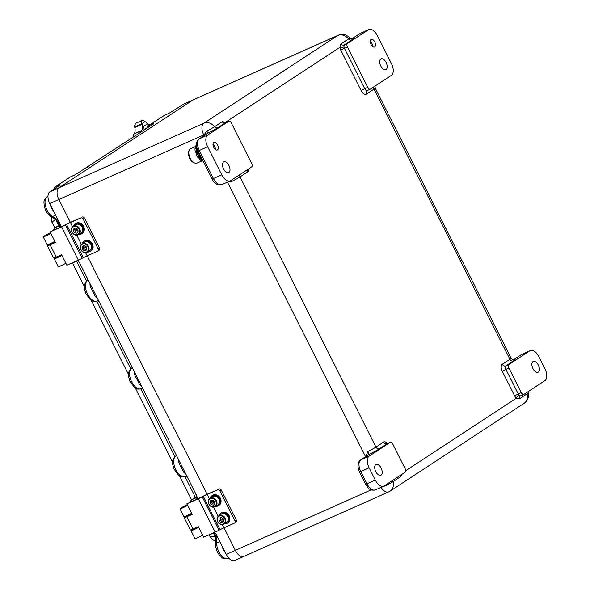 <?xml version="1.0" encoding="UTF-8"?>
<svg xmlns="http://www.w3.org/2000/svg" width="590" height="590" viewBox="0 0 590 590"><rect width="100%" height="100%" fill="white"/><g stroke="black" fill="none" stroke-linecap="round" stroke-linejoin="round"><path stroke-width="0.89" d="M381.103 475.112A5.907 3.171 -114 0 1 380.86 475.245A5.907 3.171 -114 0 1 375.66 471.373A5.907 3.171 -114 0 1 375.808 464.588A5.907 3.171 -114 0 1 376.051 464.455A5.907 3.171 -114 0 1 381.243 468.327A5.907 3.171 -114 0 1 381.103 475.112M228.898 172.487A5.907 3.171 -114 0 1 228.655 172.619A5.907 3.171 -114 0 1 223.455 168.747A5.907 3.171 -114 0 1 223.603 161.955A5.907 3.171 -114 0 1 223.846 161.822A5.907 3.171 -114 0 1 229.038 165.694A5.907 3.171 -114 0 1 228.898 172.487M538.301 372.12A5.907 3.171 -114 0 1 538.058 372.253A5.907 3.171 -114 0 1 532.859 368.381A5.907 3.171 -114 0 1 533.006 361.589A5.907 3.171 -114 0 1 533.249 361.456A5.907 3.171 -114 0 1 538.441 365.328A5.907 3.171 -114 0 1 538.301 372.12M386.089 69.487A5.907 3.171 -114 0 1 385.845 69.62A5.907 3.171 -114 0 1 380.653 65.748A5.907 3.171 -114 0 1 380.801 58.963A5.907 3.171 -114 0 1 381.037 58.83A5.907 3.171 -114 0 1 386.236 62.702A5.907 3.171 -114 0 1 386.089 69.487M217.533 149.897A4.182 2.249 -114 0 1 217.363 149.993A4.182 2.249 -114 0 1 213.683 147.249A4.182 2.249 -114 0 1 213.787 142.441A4.182 2.249 -114 0 1 213.956 142.345A4.182 2.249 -114 0 1 217.636 145.088A4.182 2.249 -114 0 1 217.533 149.897M374.731 46.898A4.182 2.249 -114 0 1 374.562 46.994A4.182 2.249 -114 0 1 370.881 44.25A4.182 2.249 -114 0 1 370.985 39.441A4.182 2.249 -114 0 1 371.154 39.353A4.182 2.249 -114 0 1 374.834 42.089A4.182 2.249 -114 0 1 374.731 46.898M228.942 181.469L232.003 181.307L231.405 180.171M390.16 442.353L369.17 456.107A9.846 5.288 66 0 0 369.111 467.804L375.292 480.083A9.846 5.288 66 0 0 383.766 486.153A9.846 5.288 66 0 0 384.171 485.931L405.16 472.177A2.95 1.586 66 0 0 405.175 468.674L392.822 444.108A2.95 1.586 66 0 0 390.278 442.286A2.95 1.586 66 0 0 390.16 442.353L387.121 443.709L379.532 448.68A12.796 0.937 153.3 0 1 369.075 454.425L367.887 451.483L365.793 456.535M204.324 135.486L204.214 134.734L206.861 130.951A9.58 0.701 -26.7 0 0 214.561 126.71A9.846 8.275 -123.2 0 0 203.786 123.251L337.76 35.474L192.901 100.027A9.846 5.288 -114 0 1 193.306 99.806A9.846 5.288 66 0 0 192.901 100.027L183.8 104.083A9.846 5.288 -114 0 1 184.205 103.862L338.166 35.252A9.846 5.288 -114 0 0 337.76 35.474A9.846 8.275 -123.2 0 1 348.535 38.933A9.58 0.701 -26.7 0 0 349.708 37.907A9.846 9.846 0 0 0 338.166 35.252M244.223 556.223A9.846 5.288 66 0 1 243.818 556.444L234.717 560.5A9.846 5.288 -114 0 1 226.243 554.43L235.344 550.374L223.994 527.799L235.344 550.374A9.846 5.288 66 0 0 243.818 556.444A9.846 5.288 -114 0 1 235.344 550.374L371.147 489.862M207.119 494.25L87.224 255.876L207.119 494.25M204.081 135.641L203.734 134.948L58.875 199.501L70.35 222.327L58.875 199.501A9.846 5.288 -114 0 1 58.926 187.804L192.901 100.027L58.926 187.804A9.846 5.288 66 0 0 58.875 199.501L49.774 203.557A9.846 5.288 -114 0 1 49.826 191.861L60.01 185.186L60.055 184.685L60.01 185.186M367.754 87.335L347.458 46.986L344.427 48.336L364.723 88.684L367.754 87.335A2.95 1.586 66 0 0 370.299 89.156A2.95 1.586 66 0 0 370.417 89.09L391.406 75.336A9.846 5.288 66 0 0 391.458 63.639L377.342 35.57A9.846 5.288 66 0 0 368.868 29.5A9.846 5.288 66 0 0 368.462 29.721L360.121 33.438L351.773 38.91M367.386 90.44A2.95 1.586 -114 0 1 367.26 90.506A2.95 1.586 -114 0 1 364.723 88.684L361.11 90.58L340.814 50.224A5.907 3.171 -114 0 1 339.847 47.362A2.95 1.055 170.1 0 0 343.948 46.898L344.177 44.943L347.473 43.476L368.462 29.721M347.473 43.476A2.95 1.586 66 0 0 347.458 46.986M513.602 359.804A12.796 0.937 153.3 0 1 513.506 360.903L505.918 365.874L508.949 364.524L529.938 350.77A9.846 5.288 66 0 1 530.344 350.548A9.846 5.288 66 0 1 538.817 356.618L544.99 368.898A9.846 5.288 66 0 1 544.939 380.594L523.95 394.349A2.95 1.586 66 0 1 523.824 394.415L520.528 395.883L519.089 395.145A2.95 1.586 -114 0 1 518.249 393.943L521.287 392.593A2.95 1.586 66 0 0 523.824 394.415M508.949 364.524A2.95 1.586 66 0 0 508.934 368.035L521.287 392.593M221.759 174.824L207.643 146.755L199.302 150.472L213.418 178.541L221.759 174.824A9.846 5.288 66 0 0 230.233 180.894A9.846 5.288 66 0 0 230.638 180.673L251.628 166.918A2.95 1.586 66 0 0 251.642 163.408L231.346 123.059A2.95 1.586 66 0 0 228.809 121.238A2.95 1.586 66 0 0 228.684 121.304L225.387 122.779L217.791 127.75A12.456 0.915 153.3 0 1 207.776 133.259L206.861 130.951M207.274 133.554L199.354 138.775L207.695 135.058L228.684 121.304M207.695 135.058A9.846 5.288 66 0 0 207.643 146.755M402.129 474.161L400.662 476.661L393.073 481.639A9.58 0.701 153.3 0 1 385.366 485.872L383.183 486.411M527.018 392.335A2.95 2.478 -123.2 0 0 527.047 393.854A9.846 8.275 56.8 0 1 524.045 403.353A9.846 9.846 0 0 0 528.227 392.851A9.58 0.701 153.3 0 1 527.047 393.854L519.451 398.833L516.316 398.235A2.95 1.431 135.4 0 1 519.089 395.145M222.157 121.739L225.697 122.152A2.95 1.431 -44.6 0 0 225.645 122.646L225.387 122.779A2.95 2.478 56.8 0 1 222.157 121.739L214.561 126.71A2.95 2.478 56.8 0 0 217.791 127.75M226.007 122.484A5.907 3.171 -114 0 0 225.697 122.152L339.847 47.362L340.946 43.903L348.535 38.933A2.95 2.478 -123.2 0 0 351.765 39.973L344.177 44.943A2.95 2.478 -123.2 0 1 340.946 43.903M385.366 485.872L385.078 485.334M369.111 467.804L360.77 471.521A9.846 5.288 66 0 1 360.822 459.824L369.075 454.425L360.527 459.986A2.95 2.478 56.8 0 1 360.822 459.824L369.17 456.107M351.345 39.117L352.075 38.888L349.708 37.907M205.15 134.948A2.95 0.907 0.7 0 0 204.214 134.734A9.846 0.723 153.3 0 1 203.734 134.948A9.846 5.288 -114 0 1 203.786 123.251L49.826 191.861M202.245 160.369L197.444 154.329L196.131 146.645M201.271 157.434L197.982 150.885M196.463 151.689L195.386 152.168A0.981 0.531 66 0 1 196.035 152.699A0.981 0.531 66 0 1 196.256 153.666A0.981 0.531 66 0 1 196.116 153.946M199.014 157.183L197.945 157.663A8.857 4.764 66 0 1 195.969 154.012L197.067 153.525M200.121 158.585L199.103 159.042A0.981 0.531 66 0 0 199.125 158.961A0.981 0.531 66 0 0 198.351 157.478M196.072 146.652L195.29 146.999A0.981 0.531 66 0 1 195.747 148.12M199.103 159.042A8.857 4.764 66 0 0 201.765 160.908L202.481 160.583M196.426 145.147A8.857 4.764 66 0 0 195.29 146.999M195.961 148.024L195.025 148.444A8.857 4.764 66 0 0 195.386 152.168M202.96 161.173A0.981 0.531 66 0 0 202.798 160.76M370.195 41.153A4.108 2.205 -114 0 1 372.578 46.499M212.997 144.152A4.108 2.205 -114 0 1 215.38 149.499M195.762 148.12A7.877 4.233 -114 0 1 195.991 147.33M196.942 496.397L192.082 499.583L196.632 497.554A2.95 2.478 -123.2 0 0 196.927 497.392L196.595 495.489L79.421 262.506L77.681 260.492M164.721 115.205A2.95 1.586 66 0 0 164.595 115.249A2.95 1.586 66 0 0 164.47 115.316L169.02 113.287A2.95 1.586 -114 0 1 169.146 113.221L183.8 104.083M70.94 176.646A2.95 1.586 66 0 0 70.807 176.698A2.95 1.586 66 0 0 70.689 176.764L75.24 174.736A2.95 1.586 -114 0 1 75.358 174.669L153.791 123.745L153.835 123.236L153.791 123.745M226.243 554.43L216.183 534.429L214.443 532.423M60.298 227.091L59.833 223.558L49.774 203.557M197.141 497.805L197.067 499.015M209.199 534.879L210.099 536.664L215.859 536.509M55.438 219.281L52.016 222.356L54.833 227.947M97.439 298.326A11.321 6.084 -114 0 1 95.344 296.645L90.196 286.423A2.95 1.069 170.3 0 0 91.133 285.789M185.673 473.763A11.321 6.084 -114 0 1 183.578 472.081L178.438 461.859A2.95 1.069 170.3 0 0 179.367 461.233M141.556 386.044A11.321 6.084 -114 0 1 139.461 384.363L134.321 374.141A2.95 1.069 170.3 0 0 135.25 373.507M195.629 493.557L195.423 493.151M187.576 477.546L187.377 477.148M183.578 472.081A2.95 1.446 135.1 0 1 184.714 471.867M139.461 384.363A2.95 1.446 135.1 0 1 140.597 384.149M143.459 389.828L143.259 389.43M130.995 365.048L130.796 364.65M95.344 296.645A2.95 1.446 135.1 0 1 96.48 296.431M99.341 302.11L99.142 301.711M86.877 277.33L86.671 276.931M147.677 127.58L146.35 128.17A6.888 3.702 66 0 0 146.069 128.325A6.888 3.702 66 0 0 145.199 129.372M143.127 130.729A10.082 5.421 -114 0 1 145.015 125.316A10.082 5.421 -114 0 1 148.946 125.456M133.532 136.865L133.215 134.999L133.952 133.959C135.103 132.875 135.39 130.759 134.808 127.61L134.667 126.946L141.88 123.738L142.153 124.343A7.331 3.938 66 0 1 141.29 130.692L139.845 132.816A15.384 8.267 66 0 0 139.859 132.875M150.221 124.623A7.331 3.938 66 0 1 145.723 121.997L143.112 120.323A15.384 8.267 66 0 0 141.386 121.459L141.519 120.721L135.892 123.236L134.527 125.316L134.667 126.946M141.386 131.872A13.231 7.11 -114 0 1 141.216 130.744M142.102 124.188A13.231 7.11 -114 0 1 145.627 121.872M141.386 121.459L141.88 123.738M136.179 123.045A15.753 8.467 -114 0 0 135.892 123.236L141.814 120.53A15.753 8.467 66 0 0 141.519 120.721M143.112 120.323L136.15 123.052M133.215 134.999L134.026 136.983M61.906 255.367A5.907 0.435 153.3 0 1 56.824 257.889A5.907 0.435 153.3 0 1 54.228 258.789A5.907 0.435 153.3 0 1 56.699 257.122M65.873 263.258A5.907 0.435 153.3 0 1 60.792 265.78A5.907 0.435 153.3 0 1 58.196 266.68L54.228 258.789M50.873 233.434A5.907 0.435 153.3 0 1 45.791 235.956A5.907 0.435 153.3 0 1 43.195 236.856A5.907 0.435 153.3 0 1 50.526 232.733M43.195 236.856L47.171 244.754A5.907 0.435 -26.7 0 0 49.767 243.854A5.907 0.435 -26.7 0 0 54.848 241.332M50.593 232.873L45.836 235.528L50.755 233.19M61.78 255.116L56.869 257.461L56.603 256.938M50.209 244.223L55.29 242.21M50.098 244.806L55.401 242.438L50.113 231.914L61.581 226.796A7.877 0.575 -26.7 0 0 65.468 224.945L82.231 258.28A7.877 0.575 153.3 0 1 78.352 260.131L66.877 265.242L61.581 254.718L56.271 257.085L50.098 244.806A6.151 0.45 153.3 0 1 47.392 245.742A6.151 0.45 153.3 0 1 48.144 245.086A6.151 0.45 153.3 0 1 50.069 243.95M85.594 252.712L87.187 255.89L97.527 251.281A1.969 1.652 -123.2 0 0 98.161 248.855L83.161 219.03A1.969 1.652 -123.2 0 0 80.764 217.946L71.766 221.678A7.877 0.575 -26.7 0 0 67.88 223.529L66.81 224.067A7.877 0.575 153.3 0 1 62.923 225.918L50.113 231.914M98.161 248.855L99.504 247.977L84.503 218.153L83.161 219.03M65.468 224.945L66.537 224.406A7.877 0.575 153.3 0 1 70.424 222.555L80.764 217.946M82.231 258.28L83.308 257.742L66.537 224.406M47.392 245.742L53.565 258.022A6.151 0.45 -26.7 0 0 56.271 257.085M99.504 247.977A1.969 1.652 56.8 0 1 99.061 250.3L97.719 251.178M82.099 217.068A1.969 1.652 56.8 0 1 84.503 218.153M87.187 255.89A7.877 0.575 -26.7 0 0 83.308 257.742M46.934 235.115L50.659 233.087L46.934 235.115M81.029 232.962A4.919 4.137 -123.2 0 0 81.966 226.862A4.919 4.137 -123.2 0 0 76.125 224.458A4.919 4.137 -123.2 0 0 75.631 224.731L73.175 226.339A4.919 4.137 -123.2 0 0 72.238 232.438A4.919 4.137 -123.2 0 0 78.079 234.842A4.919 4.137 -123.2 0 0 78.573 234.577A4.919 4.137 -123.2 0 0 79.51 228.47A4.919 4.137 -123.2 0 0 73.669 226.073A4.919 4.137 -123.2 0 0 73.175 226.339C68.764 228.891 73.536 237.187 78.057 234.85L81.029 232.962M74.347 228.02L73.064 230.174L74.362 232.755L76.951 233.183L78.234 231.029L76.936 228.448L74.347 228.02M75.092 228.146L74.406 229.296L75.704 231.877L77.548 232.187M77.474 229.525L74.362 232.755M77.356 229.296L74.406 229.296L73.064 230.174M77.858 230.284L78.072 231.302M89.85 250.507A4.919 4.137 -123.2 0 0 90.941 244.703A4.919 4.137 -123.2 0 0 84.451 242.276L81.995 243.884A4.919 4.137 -123.2 0 0 80.904 249.688A4.919 4.137 -123.2 0 0 87.394 252.114A4.919 4.137 -123.2 0 0 88.485 246.31A4.919 4.137 -123.2 0 0 81.995 243.884C80.181 245.337 79.798 247.284 80.845 249.74C82.615 252.535 84.798 253.331 87.394 252.114L89.85 250.507M86.708 247.151L84.466 245.411L82.231 246.406L82.239 249.142L84.481 250.883L86.715 249.887L86.708 247.158M83.573 245.809L83.581 248.265L85.823 250.005L86.715 249.607M86.45 246.952L85.823 250.005L84.481 250.883M86.369 246.886L82.239 249.142M86.066 246.657L83.883 245.669M78.728 234.466A5.907 4.963 -123.2 0 0 81.177 234.016A5.907 4.963 -123.2 0 0 81.567 233.788A5.907 4.963 -123.2 0 0 82.622 226.354A5.907 4.963 -123.2 0 0 75.483 223.676A5.907 4.963 -123.2 0 0 75.092 223.905A5.907 4.963 -123.2 0 0 73.337 226.236M81.567 233.788L82.283 233.323A5.907 4.963 -123.2 0 0 83.338 225.881A5.907 4.963 -123.2 0 0 76.191 223.212A5.907 4.963 -123.2 0 0 75.808 223.44L75.092 223.905M87.556 252.011A5.907 4.963 -123.2 0 0 90.388 251.333A5.907 4.963 -123.2 0 0 92.409 247.52A5.907 4.963 -123.2 0 0 89.562 241.848A5.907 4.963 -123.2 0 0 83.913 241.45A5.907 4.963 -123.2 0 0 82.158 243.773M90.388 251.333L91.103 250.861A5.907 4.963 -123.2 0 0 93.124 247.048A5.907 4.963 -123.2 0 0 90.277 241.376A5.907 4.963 -123.2 0 0 84.628 240.978L83.913 241.45M198.668 527.29A5.907 0.435 153.3 0 1 193.586 529.82A5.907 0.435 153.3 0 1 190.99 530.712A5.907 0.435 153.3 0 1 193.461 529.053M202.643 535.189A5.907 0.435 153.3 0 1 197.561 537.711A5.907 0.435 153.3 0 1 194.966 538.611L190.99 530.712M187.642 505.365A5.907 0.435 153.3 0 1 182.561 507.887A5.907 0.435 153.3 0 1 179.965 508.787A5.907 0.435 153.3 0 1 187.288 504.664M179.965 508.787L183.933 516.678A5.907 0.435 -26.7 0 0 186.529 515.778A5.907 0.435 -26.7 0 0 191.61 513.256M187.362 504.804L182.598 507.459L187.517 505.114M198.542 527.047L193.631 529.385L193.365 528.861M186.971 516.147L192.052 514.133M186.86 516.729L192.17 514.369L186.875 503.838L198.351 498.727A7.877 0.575 -26.7 0 0 202.23 496.876L219.001 530.211A7.877 0.575 153.3 0 1 215.114 532.062L203.639 537.173L198.343 526.649L193.033 529.009L186.86 516.729A6.151 0.45 153.3 0 1 184.154 517.666A6.151 0.45 153.3 0 1 184.913 517.017A6.151 0.45 153.3 0 1 186.838 515.874M222.356 524.643L223.957 527.814L234.289 523.212A1.969 1.652 -123.2 0 0 234.923 520.778L219.923 490.954A1.969 1.652 -123.2 0 0 217.526 489.877L208.528 493.609A7.877 0.575 -26.7 0 0 204.649 495.46L203.572 495.998A7.877 0.575 153.3 0 1 199.686 497.849L186.875 503.838M234.923 520.778L236.266 519.901L221.265 490.076L219.923 490.954M202.23 496.876L203.307 496.338A7.877 0.575 153.3 0 1 207.193 494.486L217.526 489.877M219.001 530.211L220.07 529.665L203.307 496.338M184.154 517.666L190.334 529.945A6.151 0.45 -26.7 0 0 193.033 529.009M236.266 519.901A1.969 1.652 56.8 0 1 235.83 522.224L234.488 523.101M218.868 488.999A1.969 1.652 56.8 0 1 221.265 490.076M223.957 527.814A7.877 0.575 -26.7 0 0 220.07 529.665M183.704 507.046L187.428 505.018L183.704 507.046M214.826 506.781C210.306 509.111 205.527 500.814 209.937 498.27A4.919 4.137 -123.2 0 1 210.431 497.997A4.919 4.137 -123.2 0 1 216.272 500.401A4.919 4.137 -123.2 0 1 215.335 506.5L214.826 506.781A4.919 4.137 -123.2 0 0 215.335 506.5L217.791 504.893A4.919 4.137 -123.2 0 0 218.728 498.793A4.919 4.137 -123.2 0 0 212.887 496.389A4.919 4.137 -123.2 0 0 212.393 496.655L209.937 498.27A4.919 4.137 -123.2 0 0 208.993 504.339A4.919 4.137 -123.2 0 0 214.797 506.788M211.117 499.944L209.833 502.097L211.131 504.686L213.713 505.114L214.996 502.96L213.698 500.379L211.117 499.944M211.862 500.069L211.168 501.22L212.466 503.808L214.31 504.111M214.236 501.448L211.131 504.686M214.126 501.22L211.168 501.22L209.833 502.097M214.62 502.215L214.841 503.226M226.619 522.438A4.919 4.137 -123.2 0 0 227.71 516.626A4.919 4.137 -123.2 0 0 221.22 514.2L218.765 515.808A4.919 4.137 -123.2 0 0 217.666 521.619A4.919 4.137 -123.2 0 0 224.156 524.045A4.919 4.137 -123.2 0 0 225.255 518.241A4.919 4.137 -123.2 0 0 218.765 515.808C216.95 517.26 216.56 519.215 217.607 521.671C219.377 524.466 221.56 525.255 224.156 524.045L226.619 522.438M223.47 519.082L221.228 517.341L218.993 518.337L219.008 521.066L221.25 522.806L223.477 521.811L223.455 519.067M220.335 517.74L220.343 520.188L222.585 521.929L223.477 521.53M223.212 518.875L222.585 521.929L221.25 522.806M223.131 518.817L219.008 521.066M222.836 518.581L220.653 517.6M215.498 506.397A5.907 4.963 -123.2 0 0 217.946 505.94A5.907 4.963 -123.2 0 0 218.33 505.719A5.907 4.963 -123.2 0 0 219.384 498.285A5.907 4.963 -123.2 0 0 212.245 495.607A5.907 4.963 -123.2 0 0 211.854 495.836A5.907 4.963 -123.2 0 0 210.099 498.159M218.33 505.719L219.045 505.247A5.907 4.963 -123.2 0 0 220.1 497.813A5.907 4.963 -123.2 0 0 212.96 495.143A5.907 4.963 -123.2 0 0 212.57 495.364L211.854 495.836M224.318 523.942A5.907 4.963 -123.2 0 0 227.157 523.256A5.907 4.963 -123.2 0 0 229.178 519.451A5.907 4.963 -123.2 0 0 226.324 513.779A5.907 4.963 -123.2 0 0 220.682 513.374A5.907 4.963 -123.2 0 0 218.927 515.704M227.157 523.256L227.873 522.792A5.907 4.963 -123.2 0 0 229.894 518.979A5.907 4.963 -123.2 0 0 227.039 513.307A5.907 4.963 -123.2 0 0 221.398 512.909L220.682 513.374M248.751 168.799A5.907 3.171 66 0 1 247.645 171.919L240.049 176.889L375.933 447.065L383.522 442.087A5.907 3.171 66 0 1 387.483 443.54M239.798 174.669A2.95 2.478 56.8 0 0 240.049 176.889A9.846 0.723 153.3 0 1 232.003 181.307M365.557 456.697L227.46 182.126M367.887 451.483A9.846 0.723 -26.7 0 0 375.933 447.065A2.95 2.478 56.8 0 0 379.532 448.68M405.714 470.702L516.316 398.235A5.907 3.171 -114 0 1 514.635 395.838L502.282 371.28A5.907 3.171 66 0 1 502.319 364.259L509.908 359.281A9.846 0.723 -26.7 0 0 511.117 358.241L375.233 88.065A9.846 0.723 153.3 0 1 374.023 89.112L366.434 94.083A5.907 3.171 66 0 1 361.11 90.58M513.506 360.903A2.95 2.478 -123.2 0 1 509.908 359.281L374.023 89.112A2.95 2.478 -123.2 0 1 373.772 86.892M351.832 38.91A12.456 0.915 153.3 0 1 351.765 39.973M508.934 368.035L505.896 369.384L518.249 393.943L514.635 395.838M529.938 350.77L521.597 354.487L513.484 359.804M365.653 484.25L366.951 483.807A9.846 5.288 66 0 0 375.424 489.87C369.119 491.146 368.094 487.598 365.653 484.25L359.472 471.971L360.77 471.521L366.951 483.807L375.292 480.083M381.074 487.355A9.846 5.288 66 0 0 388.677 491.89A9.846 9.846 0 0 0 390.071 491.138A9.846 8.275 56.8 0 0 393.073 481.639A2.95 2.478 56.8 0 1 393.043 480.12M199.354 138.775A9.846 5.288 66 0 0 199.302 150.472L198.004 150.922C196.794 146.563 194.294 143.879 199.059 138.938A2.95 2.478 -123.2 0 1 199.354 138.775M198.004 150.922L212.12 178.991L213.418 178.541A9.846 5.288 66 0 0 221.892 184.611L230.233 180.894M522.003 354.266A9.846 5.288 66 0 0 521.597 354.487A2.95 2.478 -123.2 0 0 521.302 354.649L530.344 350.548M360.527 33.217A9.846 5.288 66 0 0 360.121 33.438A2.95 2.478 -123.2 0 0 359.826 33.601L368.868 29.5M520.476 395.905A2.95 2.478 -123.2 0 0 520.351 395.978L520.351 395.978A2.95 2.478 -123.2 0 0 519.451 398.833M502.282 371.28L505.896 369.384A2.95 1.586 -114 0 1 505.918 365.874A2.95 2.478 -123.2 0 1 502.319 364.259M400.662 476.661A2.95 2.478 56.8 0 1 400.632 475.142M383.522 442.087A2.95 2.478 56.8 0 0 387.121 443.709A2.95 1.586 -114 0 1 387.247 443.643A2.95 1.586 -114 0 1 387.372 443.599M340.814 50.224L344.427 48.336A2.95 1.586 66 0 1 343.948 46.898M367.209 90.528A2.95 2.478 -123.2 0 0 367.091 90.602A2.95 2.478 -123.2 0 0 366.434 94.083M247.645 171.919A2.95 2.478 56.8 0 1 247.387 169.699M197.444 149.69A9.846 5.288 66 0 0 198.845 154.056A9.846 5.288 66 0 0 201.751 158.386M196.441 145.361A9.846 5.288 66 0 0 197.628 154.595A9.846 5.288 66 0 0 202.967 160.79M198.107 151.129A9.846 5.288 66 0 0 199.265 154.174A9.846 5.288 66 0 0 201.175 157.235M190.614 148.709A7.877 4.233 66 0 0 190.29 148.887A7.877 4.233 66 0 0 190.091 157.936A7.877 4.233 66 0 0 197.023 163.098C189.397 164.286 186.3 151.534 190.186 148.938L195.445 146.556M50.902 216.552L46.92 212.584L45.408 209.841L44.139 205.674C44.243 202.237 42.745 200.902 46.861 196.92L47.628 196.507A11.321 6.084 66 0 0 47.156 196.758A11.321 6.084 66 0 0 45.607 206.323A11.321 6.084 66 0 0 52.495 216.552A2.95 1.977 121.1 0 1 50.902 216.552L56.367 219.841C58.277 222.054 59.074 223.927 58.757 225.469M216.965 535.993A2.95 1.586 -114 0 1 216.965 536L216.7 543.043A11.321 6.084 66 0 0 220.69 554.637A11.321 6.084 66 0 0 228.522 558.538C221.457 559.667 222.356 557.115 219.399 555.02C216.877 551.724 215.623 548.139 215.63 544.282L215.896 537.232L214.118 532.726M219.819 541.657L216.7 543.043A2.95 1.681 -177.8 0 0 215.63 544.282M131.223 138.532L133.222 137.005A11.321 6.084 66 0 0 132.757 137.256A11.321 6.084 66 0 0 131.843 138.126M225.483 552.926A11.321 6.084 -114 0 1 221.855 545.698M187.642 477.679L186.521 475.983M143.525 389.953L142.404 388.264M132.182 367.939L130.729 364.517M99.4 302.235L98.279 300.546M88.058 280.221L86.612 276.798M55.608 219.384L58.646 225.439M76.604 261.134L86.686 281.179M96.753 301.195L130.803 368.898M140.87 388.913L174.92 456.623M184.987 476.632L195.415 497.363M213.366 533.058L215.239 536.782A5.907 3.171 -114 0 0 215.874 537.874M196.809 496.448L195.356 493.026M56.367 219.841A2.95 1.977 121.1 0 0 57.96 219.849A2.95 1.586 -114 0 1 57.968 219.849L52.495 216.552L55.608 215.166M169.168 113.206A2.95 1.586 -114 0 0 169.146 113.221L164.595 115.249A2.95 2.95 0 0 0 164.175 115.478A2.95 2.478 -123.2 0 1 164.47 115.316L149.285 125.264L153.835 123.236A2.95 1.586 -114 0 0 153.341 124.033M75.387 174.655A2.95 1.586 -114 0 0 75.358 174.669L70.807 176.698A2.95 2.95 0 0 0 70.394 176.919A2.95 2.478 -123.2 0 1 70.689 176.764L55.504 186.713L60.055 184.685A2.95 1.586 -114 0 0 59.561 185.481M86.568 167.789L88.566 166.262A11.321 6.084 66 0 0 87.187 167.383M87.276 280.737C82.283 285.744 84.621 288.783 85.801 293.606L90.241 299.617C92.424 300.48 91.487 302.095 97.254 301.003A11.321 6.084 66 0 1 87.298 293.584A11.321 6.084 66 0 1 87.571 280.575A2.95 2.478 -123.2 0 0 87.276 280.737L88.338 280.235M90.196 286.423A11.321 6.084 -114 0 1 89.982 283.51M176.513 455.554L175.813 456.011L176.572 455.672M176.499 455.524L175.518 456.173A2.95 2.478 -123.2 0 1 175.813 456.011A11.321 6.084 66 0 0 175.532 469.021A11.321 6.084 66 0 0 185.489 476.44L186.742 475.887M178.438 461.859A11.321 6.084 -114 0 1 178.224 458.954M53.801 211.574A11.321 6.084 -114 0 1 50.172 204.354M132.396 367.836L131.688 368.293L132.455 367.954M132.381 367.806L131.393 368.455A2.95 2.478 -123.2 0 1 131.688 368.293A11.321 6.084 66 0 0 131.415 381.302A11.321 6.084 66 0 0 141.371 388.722L142.618 388.168M134.321 374.141A11.321 6.084 -114 0 1 134.107 371.235M196.109 499.442A2.95 1.586 -114 0 1 196.632 497.554L197.104 497.245M60.217 224.62L55.32 227.652L60.342 225.314M209 534.783A2.95 1.586 66 0 0 209.605 534.732A2.95 1.586 66 0 0 209.73 534.665M214.281 532.637A2.95 1.586 -114 0 1 214.155 532.704A2.95 1.586 -114 0 1 213.551 532.755M196.935 496.367L191.787 499.737A2.95 2.478 -123.2 0 1 192.082 499.583A2.95 1.586 66 0 0 191.558 501.471M72.238 262.86A2.95 1.586 66 0 0 72.843 262.808A2.95 1.586 66 0 0 72.961 262.742M77.511 260.714A2.95 1.586 -114 0 1 77.393 260.78A2.95 1.586 -114 0 1 76.789 260.832M59.907 223.721A2.95 1.586 -114 0 1 59.354 225.011A2.95 2.478 -123.2 0 0 59.059 225.166L55.017 227.814A2.95 2.478 -123.2 0 1 55.32 227.652A2.95 1.586 66 0 0 54.789 229.547M59.339 227.519A2.95 1.586 -114 0 1 59.87 225.623A2.95 2.478 56.8 0 0 60.165 225.461L60.46 225.159L60.379 225.881M70.394 176.919L55.209 186.868A2.95 2.478 -123.2 0 1 55.504 186.713A2.95 1.586 66 0 0 54.966 188.49M164.175 115.478L148.99 125.427A2.95 2.478 -123.2 0 1 149.285 125.264A2.95 1.586 66 0 0 148.746 127.049M216.965 536A2.95 1.681 -177.8 0 0 215.896 537.232M134.808 127.61L142.153 124.343M141.29 130.692L133.952 133.959M140.899 130.951L133.694 134.159M70.424 222.555L72.577 226.833M76.766 235.167L81.398 244.371M78.352 260.131L61.581 226.796M77.637 234.547A4.432 3.724 -123.2 0 0 79.06 229.082A4.432 3.724 -123.2 0 0 73.662 226.656A4.432 3.724 -123.2 0 0 72.238 232.121A4.432 3.724 -123.2 0 0 77.637 234.547M81.059 249.666A4.432 3.724 -123.2 0 0 86.457 252.092A4.432 3.724 -123.2 0 0 87.888 246.627A4.432 3.724 -123.2 0 0 82.489 244.201A4.432 3.724 -123.2 0 0 81.059 249.666M207.193 494.486L209.339 498.757M213.536 507.098L218.167 516.302M215.114 532.062L198.351 498.727M214.399 506.478A4.432 3.724 -123.2 0 0 215.829 501.006A4.432 3.724 -123.2 0 0 210.431 498.579A4.432 3.724 -123.2 0 0 209 504.052A4.432 3.724 -123.2 0 0 214.399 506.478M217.828 521.597A4.432 3.724 -123.2 0 0 223.227 524.023A4.432 3.724 -123.2 0 0 224.65 518.551A4.432 3.724 -123.2 0 0 219.251 516.125A4.432 3.724 -123.2 0 0 217.828 521.597M243.818 556.444L388.677 491.89M524.045 403.353L390.071 491.138M375.424 489.87L383.766 486.153M528.227 392.851L528.22 391.546M511.117 358.241C512.599 359.745 513.514 360.261 513.846 359.789L513.005 360.048M521.302 354.649L513.44 359.804M386.811 443.82L390.278 442.286M359.472 471.971C357.186 466.137 357.54 462.14 360.527 459.986M367.091 90.602L370.299 89.156M375.233 88.065L375.019 86.074M351.721 38.91L359.826 33.601M225.874 123.214L225.181 122.786L228.809 121.238M207.297 133.539L199.059 138.938M212.12 178.991C213.993 183.468 217.245 185.341 221.892 184.611M196.433 145.265L197.244 153.968L203.004 160.864M197.916 150.745L201.345 157.574M202.554 160.628L197.023 163.098M228.522 558.538L228.964 558.339M72.437 262.956L84.37 286.681M91.221 300.31L128.487 374.399M135.339 388.028L172.605 462.118M179.456 475.747L191.595 499.877M88.566 166.262L89.584 165.812M97.254 301.003L98.501 300.45M133.222 137.005L134.247 136.548M215.756 541.008L213.307 540.115L210.099 536.664M51.477 216.899L51.256 219.945L52.016 222.356M208.55 534.982A2.95 2.95 0 0 0 209.605 534.732L214.767 532.615M71.781 263.059A2.95 2.95 0 0 0 72.843 262.808L78.005 260.692M148.99 125.427A2.95 2.95 0 0 0 147.662 127.757M191.787 499.737A2.95 2.95 0 0 0 190.459 501.957M175.518 456.173C170.525 461.181 172.855 464.219 174.035 469.043L178.475 475.053C180.665 475.916 179.729 477.531 185.489 476.44M131.393 368.455C126.4 373.463 128.738 376.501 129.918 381.324L134.358 387.335C136.548 388.198 135.612 389.813 141.371 388.722M55.209 186.868A2.95 2.95 0 0 0 53.882 189.206M55.017 227.814A2.95 2.95 0 0 0 53.697 230.034M50.29 244.385L49.973 243.758M187.052 516.309L186.742 515.69"/></g></svg>
